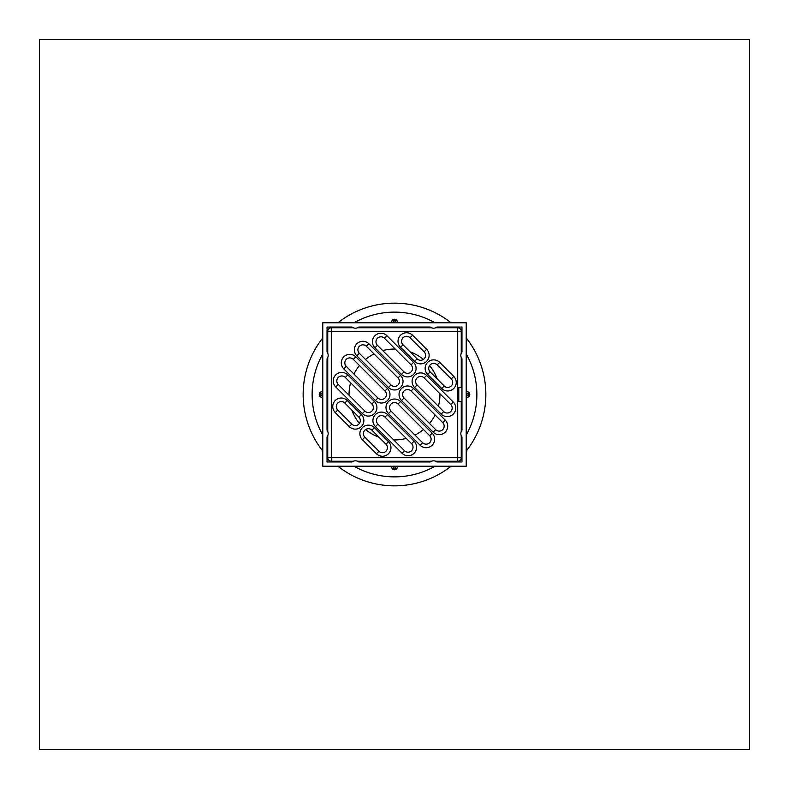 <?xml version="1.0" encoding="UTF-8"?>
<svg xmlns="http://www.w3.org/2000/svg" width="789" height="789" viewBox="0 0 789 789"><rect width="100%" height="100%" fill="white"/><g stroke="black" fill="none" stroke-linecap="round" stroke-linejoin="round"><path stroke-width="1.18" d="M395.733 466.22A1.42 1.42 0 0 1 394.5 468.35A1.42 1.42 0 0 1 393.267 466.22L393.218 466.319M397.252 466.22A2.84 2.84 0 0 1 394.5 469.771A2.84 2.84 0 0 1 391.748 466.22M393.267 322.78A1.42 1.42 0 0 1 394.5 320.65A1.42 1.42 0 0 1 395.733 322.78M391.748 322.78A2.84 2.84 0 0 1 394.5 319.229A2.84 2.84 0 0 1 397.252 322.78M322.78 395.733A1.42 1.42 0 0 1 320.65 394.5A1.42 1.42 0 0 1 322.78 393.267M322.78 397.252A2.84 2.84 0 0 1 319.229 394.5A2.84 2.84 0 0 1 322.78 391.748M466.22 393.267A1.42 1.42 0 0 1 468.35 394.5A1.42 1.42 0 0 1 466.22 395.733M466.22 391.748A2.84 2.84 0 0 1 469.771 394.5A2.84 2.84 0 0 1 466.22 397.252M466.22 353.985A82.372 82.372 0 0 1 466.22 435.015M435.015 466.22A82.372 82.372 0 0 1 353.985 466.22M322.78 435.015A82.372 82.372 0 0 1 322.78 353.985M353.985 322.78A82.372 82.372 0 0 1 435.015 322.78M393.386 467.808L394.776 468.321M394.5 468.35L395.92 466.901M395.614 321.192L394.224 320.679M394.5 320.65L393.08 322.099M321.192 393.386L320.679 394.776M320.689 394.825L321.162 395.585M321.192 395.614L320.65 394.5L322.099 395.92M467.808 395.614L468.321 394.224M467.808 393.386L468.35 394.5L466.901 393.08M749.55 39.45L749.55 749.55L39.45 749.55L39.45 39.45L749.55 39.45M443.694 428.23A59.648 59.648 0 0 1 442.668 429.689M429.689 442.668A59.648 59.648 0 0 1 428.23 443.694M345.306 360.77A59.648 59.648 0 0 1 346.332 359.311M359.311 346.332A59.648 59.648 0 0 1 360.77 345.306M461.959 436.928L461.959 461.959L436.928 461.959A5.572 5.572 0 0 0 430.183 461.959L358.817 461.959A5.572 5.572 0 0 0 352.072 461.959L327.041 461.959L327.041 436.928A5.572 5.572 0 0 0 327.041 430.183L327.041 358.817A5.572 5.572 0 0 0 327.041 352.072L327.041 327.041L352.072 327.041A5.572 5.572 0 0 0 358.817 327.041L430.183 327.041A5.572 5.572 0 0 0 436.928 327.041L461.959 327.041L461.959 352.072A5.572 5.572 0 0 0 461.959 358.817L461.959 430.183A5.572 5.572 0 0 0 461.959 436.928M439.937 393.741A45.446 45.446 0 0 1 438.398 406.266M435.064 414.984A45.446 45.446 0 0 1 429.502 423.486M423.486 429.502A45.446 45.446 0 0 1 414.984 435.064M406.266 438.398A45.446 45.446 0 0 1 393.741 439.937M378.967 437.205A45.446 45.446 0 0 1 365.583 429.561M359.439 423.417A45.446 45.446 0 0 1 351.795 410.033M349.063 395.259A45.446 45.446 0 0 1 350.602 382.734M353.936 374.016A45.446 45.446 0 0 1 359.498 365.514M365.514 359.498A45.446 45.446 0 0 1 374.016 353.936M382.734 350.602A45.446 45.446 0 0 1 395.259 349.063M410.033 351.795A45.446 45.446 0 0 1 423.417 359.439M429.561 365.583A45.446 45.446 0 0 1 437.205 378.967M466.22 322.78L466.22 466.22L322.78 466.22L322.78 322.78L466.22 322.78M459.474 387.399L461.249 387.399L461.249 357.585M461.249 431.415L461.249 401.601L459.474 401.601M458.784 401.601L458.784 387.399M435.696 461.249L457.699 461.249L457.699 457.699L461.249 457.699L461.249 435.696M461.249 353.304L461.249 331.301L457.699 331.301L457.699 327.751L435.696 327.751M417.095 358.847L403.031 344.793A4.971 4.971 0 0 1 403.031 337.761A4.971 4.971 0 0 1 410.063 337.761L424.127 351.825A4.971 4.971 0 0 1 424.127 358.847A4.971 4.971 0 0 1 417.095 358.847L414.58 361.362A8.521 8.521 0 0 0 426.632 361.362A8.521 8.521 0 0 0 426.632 349.31L424.127 351.825M411.069 364.873A4.971 4.971 0 0 1 411.069 371.905A4.971 4.971 0 0 1 404.037 371.905L377.428 345.296A4.971 4.971 0 0 1 377.428 338.264A4.971 4.971 0 0 1 384.46 338.264L411.069 364.873L413.584 362.368L386.965 335.749A8.521 8.521 0 0 0 374.913 335.749A8.521 8.521 0 0 0 374.913 347.801L401.532 374.42A8.521 8.521 0 0 0 413.584 374.42A8.521 8.521 0 0 0 413.584 362.368M390.989 384.963L359.35 353.324A4.971 4.971 0 0 1 359.35 346.292A4.971 4.971 0 0 1 366.382 346.292L398.011 377.931A4.971 4.971 0 0 1 398.011 384.963A4.971 4.971 0 0 1 390.989 384.963L388.474 387.468A8.521 8.521 0 0 0 400.526 387.468A8.521 8.521 0 0 0 400.526 375.416L368.897 343.787A8.521 8.521 0 0 0 356.845 343.787A8.521 8.521 0 0 0 356.845 355.839L388.474 387.468M384.963 390.989A4.971 4.971 0 0 1 384.963 398.011A4.971 4.971 0 0 1 377.931 398.011L346.292 366.382A4.971 4.971 0 0 1 346.292 359.35A4.971 4.971 0 0 1 353.324 359.35L384.963 390.989L387.468 388.474L355.839 356.845A8.521 8.521 0 0 0 343.787 356.845A8.521 8.521 0 0 0 343.787 368.897L375.416 400.526A8.521 8.521 0 0 0 387.468 400.526A8.521 8.521 0 0 0 387.468 388.474M338.264 384.46A4.971 4.971 0 0 1 338.264 377.428A4.971 4.971 0 0 1 345.296 377.428L371.905 404.037A4.971 4.971 0 0 1 371.905 411.069A4.971 4.971 0 0 1 364.873 411.069L338.264 384.46L335.749 386.965L362.368 413.584A8.521 8.521 0 0 0 374.42 413.584A8.521 8.521 0 0 0 374.42 401.532L347.801 374.913A8.521 8.521 0 0 0 335.749 374.913A8.521 8.521 0 0 0 335.749 386.965M351.825 424.127L337.761 410.063A4.971 4.971 0 0 1 337.761 403.031A4.971 4.971 0 0 1 344.793 403.031L358.847 417.095A4.971 4.971 0 0 1 358.847 424.127A4.971 4.971 0 0 1 351.825 424.127L349.31 426.632A8.521 8.521 0 0 0 361.362 426.632A8.521 8.521 0 0 0 361.362 414.58L347.298 400.526A8.521 8.521 0 0 0 335.246 400.526A8.521 8.521 0 0 0 335.246 412.578L349.31 426.632M385.969 444.207A4.971 4.971 0 0 1 385.969 451.239A4.971 4.971 0 0 1 378.937 451.239L364.873 437.175A4.971 4.971 0 0 1 364.873 430.153A4.971 4.971 0 0 1 371.905 430.153L385.969 444.207L388.474 441.702L374.42 427.638A8.521 8.521 0 0 0 362.368 427.638A8.521 8.521 0 0 0 362.368 439.69L376.422 453.754A8.521 8.521 0 0 0 388.474 453.754A8.521 8.521 0 0 0 388.474 441.702M377.931 424.127A4.971 4.971 0 0 1 377.931 417.095A4.971 4.971 0 0 1 384.963 417.095L411.572 443.704A4.971 4.971 0 0 1 411.572 450.736A4.971 4.971 0 0 1 404.54 450.736L377.931 424.127L375.416 426.632L402.035 453.251A8.521 8.521 0 0 0 414.087 453.251A8.521 8.521 0 0 0 414.087 441.199L387.468 414.58A8.521 8.521 0 0 0 375.416 414.58A8.521 8.521 0 0 0 375.416 426.632M429.65 435.676A4.971 4.971 0 0 1 429.65 442.708A4.971 4.971 0 0 1 422.618 442.708L390.989 411.069A4.971 4.971 0 0 1 390.989 404.037A4.971 4.971 0 0 1 398.011 404.037L429.65 435.676L432.155 433.161L400.526 401.532A8.521 8.521 0 0 0 388.474 401.532A8.521 8.521 0 0 0 388.474 413.584L420.103 445.213A8.521 8.521 0 0 0 432.155 445.213A8.521 8.521 0 0 0 432.155 433.161M404.037 398.011A4.971 4.971 0 0 1 404.037 390.989A4.971 4.971 0 0 1 411.069 390.989L442.708 422.618A4.971 4.971 0 0 1 442.708 429.65A4.971 4.971 0 0 1 435.676 429.65L404.037 398.011L401.532 400.526L433.161 432.155A8.521 8.521 0 0 0 445.213 432.155A8.521 8.521 0 0 0 445.213 420.103L413.584 388.474A8.521 8.521 0 0 0 401.532 388.474A8.521 8.521 0 0 0 401.532 400.526M417.095 384.963A4.971 4.971 0 0 1 417.095 377.931A4.971 4.971 0 0 1 424.127 377.931L450.736 404.54A4.971 4.971 0 0 1 450.736 411.572A4.971 4.971 0 0 1 443.704 411.572L417.095 384.963L414.58 387.468L441.199 414.087A8.521 8.521 0 0 0 453.251 414.087A8.521 8.521 0 0 0 453.251 402.035L426.632 375.416A8.521 8.521 0 0 0 414.58 375.416A8.521 8.521 0 0 0 414.58 387.468M430.153 371.905A4.971 4.971 0 0 1 430.153 364.873A4.971 4.971 0 0 1 437.175 364.873L451.239 378.937A4.971 4.971 0 0 1 451.239 385.969A4.971 4.971 0 0 1 444.207 385.969L430.153 371.905L427.638 374.42L441.702 388.474A8.521 8.521 0 0 0 453.754 388.474A8.521 8.521 0 0 0 453.754 376.422L439.69 362.368A8.521 8.521 0 0 0 427.638 362.368A8.521 8.521 0 0 0 427.638 374.42M431.415 327.751L357.585 327.751M353.304 327.751L331.301 327.751L331.301 331.301L327.751 331.301L327.751 353.304M327.751 357.585L327.751 431.415M327.751 435.696L327.751 457.699L331.301 457.699L331.301 461.249L353.304 461.249M331.301 327.751A3.55 3.55 0 0 0 327.751 331.301M461.249 331.301A3.55 3.55 0 0 0 457.699 327.751M357.585 461.249L431.415 461.249M327.751 457.699A3.55 3.55 0 0 0 331.301 461.249M457.699 461.249A3.55 3.55 0 0 0 461.249 457.699M451.061 466.22A91.337 91.337 0 0 1 337.939 466.22M322.78 451.061A91.337 91.337 0 0 1 322.78 337.939M337.939 322.78A91.337 91.337 0 0 1 451.061 322.78M466.22 337.939A91.337 91.337 0 0 1 466.22 451.061M403.031 344.793L400.526 347.298L414.58 361.362M410.063 337.761L412.578 335.246A8.521 8.521 0 0 0 400.526 335.246A8.521 8.521 0 0 0 400.526 347.298M426.632 349.31L412.578 335.246M457.699 331.301L457.699 457.699L331.301 457.699L331.301 331.301L457.699 331.301M404.037 371.905L401.532 374.42M386.965 335.749L384.46 338.264M377.428 345.296L374.913 347.801M359.35 353.324L356.845 355.839M400.526 375.416L398.011 377.931M366.382 346.292L368.897 343.787M377.931 398.011L375.416 400.526M355.839 356.845L353.324 359.35M346.292 366.382L343.787 368.897M345.296 377.428L347.801 374.913M362.368 413.584L364.873 411.069M371.905 404.037L374.42 401.532M337.761 410.063L335.246 412.578M361.362 414.58L358.847 417.095M344.793 403.031L347.298 400.526M378.937 451.239L376.422 453.754M374.42 427.638L371.905 430.153M364.873 437.175L362.368 439.69M384.963 417.095L387.468 414.58M402.035 453.251L404.54 450.736M411.572 443.704L414.087 441.199M422.618 442.708L420.103 445.213M400.526 401.532L398.011 404.037M390.989 411.069L388.474 413.584M411.069 390.989L413.584 388.474M433.161 432.155L435.676 429.65M442.708 422.618L445.213 420.103M424.127 377.931L426.632 375.416M441.199 414.087L443.704 411.572M450.736 404.54L453.251 402.035M437.175 364.873L439.69 362.368M441.702 388.474L444.207 385.969M451.239 378.937L453.754 376.422"/></g></svg>
